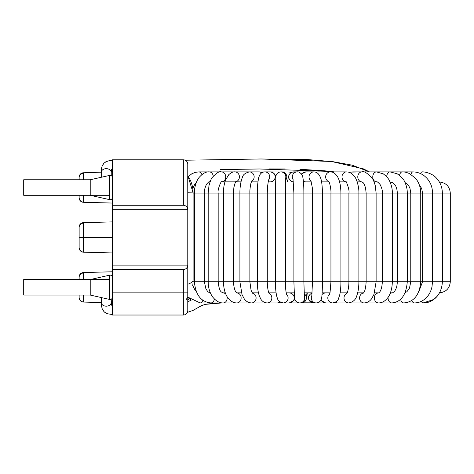 <?xml version="1.0" encoding="UTF-8"?>
<svg xmlns="http://www.w3.org/2000/svg" width="474" height="474" viewBox="0 0 474 474"><rect width="100%" height="100%" fill="white"/><g stroke="black" fill="none" stroke-linecap="round" stroke-linejoin="round"><path stroke-width="0.71" d="M439.214 181.986C445.945 182.644 449.642 186.341 450.3 193.072L450.3 281.763C449.642 288.5 445.945 292.191 439.214 292.849M391.003 181.986L390.043 181.986M377.227 181.986L374.11 181.986M362.243 181.986L357.206 181.986M346.121 181.986L339.609 181.986M329.057 181.986L321.597 181.986M311.388 181.986L303.461 181.986M293.442 181.986L285.502 181.986M275.524 181.986L268.017 181.986M257.939 181.986L251.309 181.986M240.976 181.986L235.673 181.986M224.913 181.986L221.411 181.986M210.018 181.986L208.785 181.986M392.496 292.849L390.398 292.849M378.738 292.849L374.513 292.849M363.564 292.849L357.663 292.849M347.199 292.849L340.119 292.849M329.957 292.849L322.166 292.849M312.159 292.849L304.095 292.849M294.111 292.849L286.219 292.849M276.105 292.849L268.835 292.849M258.449 292.849L252.251 292.849M241.42 292.849L236.793 292.849M225.304 292.849L222.715 292.849M335.177 302.365A4.989 4.728 90 0 0 337.375 302.939L325.626 302.939A4.989 4.888 90 0 1 321.052 299.704M325.614 302.939L316.436 302.933M312.52 302.827L302.459 302.827M299.367 302.927L289.318 302.939A4.989 4.912 -90 0 0 290.355 293.074A4.989 4.912 -90 0 0 289.318 292.962L286.243 292.962M286.563 294.318A4.989 4.912 -90 0 1 283.191 302.939L277.491 302.939A4.989 4.77 -90 0 0 280.199 302.057M291.166 172.589A6.654 6.654 0 0 0 288.441 172.009L282.077 171.908M260.398 172.009L264.682 171.896M275.838 176.292L274.707 174.189L272.953 172.631L270.352 171.902L279.784 172.009M112.391 287.309L112.391 277.331L112.391 287.309M109.684 299.45L109.684 275.163L90.22 279.547L90.22 295.065L109.684 299.45C111.26 299.598 112.16 298.875 112.391 297.287M112.391 197.51L112.391 177.554L112.391 197.51C112.16 199.098 111.26 199.821 109.684 199.673L109.684 175.386C111.26 175.238 112.16 175.961 112.391 177.554L112.391 177.554M109.684 199.673L90.22 195.288L90.22 179.77L109.684 175.386M186.371 299.378L187.775 296.795L187.775 310.589A4.432 4.432 0 0 1 183.343 315.02L112.391 315.02L178.159 315.02L112.391 315.02L112.391 269.57L183.343 269.57L183.343 292.849L112.391 292.849M187.775 192.782L187.745 175.736C191.271 180.914 193.054 186.638 193.096 192.906L193.096 280.235L193.096 192.906L187.775 192.782M187.775 164.247A4.432 4.432 0 0 0 183.343 159.815A4.432 4.432 0 0 1 187.775 164.247L187.775 181.986L112.391 181.986L112.391 265.132L187.775 265.132L187.775 284.281C191.295 282.984 193.072 281.633 193.096 280.235M109.684 195.288L23.7 195.288L23.7 179.77L90.22 179.77M90.22 295.065L23.7 295.065L23.7 279.547L109.684 279.547M178.159 159.815L112.391 159.815L178.159 159.815M83.377 252.18A4.432 4.432 0 0 1 79.134 247.748A4.432 4.432 0 0 0 83.448 252.18C80.983 251.7 79.543 250.225 79.134 247.748A4.432 4.432 0 0 0 83.448 252.18C80.983 251.7 79.543 250.225 79.134 247.748A4.432 4.432 0 0 0 83.448 252.18L83.448 237.421L103.723 237.421A22051.333 7.009 180 0 1 83.448 237.421L79.134 237.421L79.134 227.087L79.134 247.748L79.134 227.087L79.134 247.748L79.134 237.421L83.448 237.421L83.448 222.656L112.391 221.897M112.391 205.266L183.343 205.266C186.033 205.538 187.508 207.014 187.775 209.704L187.775 265.132C187.508 267.822 186.033 269.303 183.343 269.57M112.391 265.132L112.391 269.57M187.775 265.132L187.775 310.589M187.775 181.986L187.775 209.704L187.775 181.986M183.343 205.266L183.343 159.815L112.391 159.815L112.391 181.986M112.391 209.704L187.775 209.704M83.43 239.915L83.418 242.415M83.448 252.18L112.391 252.938M83.406 295.065L83.448 302.068C80.983 301.588 79.543 300.113 79.134 297.636A4.432 4.432 0 0 0 83.448 302.068C80.983 301.588 79.543 300.113 79.134 297.636L79.134 295.065L79.134 297.636A4.432 4.432 0 0 0 83.448 302.068L101.264 302.536M111.242 302.797L112.391 302.827M83.406 279.547L83.448 272.544L112.391 271.786M79.134 279.547L79.134 276.976L79.134 279.547M83.406 179.77L83.448 172.767L101.264 172.163M79.134 179.77L79.134 177.199L79.134 179.77M111.242 172.038L112.391 172.009M83.406 195.288L83.448 202.291C80.983 201.811 79.543 200.336 79.134 197.859A4.432 4.432 0 0 0 83.448 202.291C80.983 201.811 79.543 200.336 79.134 197.859L79.134 195.288L79.134 197.859A4.432 4.432 0 0 0 83.448 202.291L112.391 203.05M83.448 237.421L103.723 237.421A22051.333 7.009 0 0 0 83.448 237.421M187.775 300.528L187.775 301.808L191.2 300.125L189.073 298.43L187.775 300.528M182.875 315.02L183.343 315.02L183.343 292.849L187.775 292.849M421.386 301.298A4.989 2.376 90 0 0 423.146 302.939L369.021 302.939M419.176 290.746L422.524 281.763L450.3 281.763M193.096 193.072L442.366 193.072L442.366 281.763C441.75 296.108 431.547 303.247 423.146 302.939L433.698 299.473L437.17 296.256L439.534 292.843M420.693 173.626A4.989 1.706 -90 0 1 421.984 171.896C424.277 171.558 432.495 173.366 436.412 178.106C440.239 182.123 442.224 187.112 442.366 193.072L450.3 193.072M411.841 300.463A4.989 2.903 90 0 0 414.347 302.939C418.601 302.91 422.429 301.328 425.824 298.199C428.934 295.207 430.99 291.392 431.992 286.752L432.501 281.763L432.501 193.072C432.442 185.684 429.468 179.759 423.578 175.297C420.237 173.075 416.687 171.938 412.937 171.896A4.989 2.281 -90 0 0 410.964 174.391M400.613 299.313A4.989 3.389 90 0 0 403.848 302.939A4.989 3.389 90 0 0 403.872 302.939C413.938 301.979 419.567 294.917 420.746 281.763L285.384 281.763C285.413 286.403 285.698 290.124 286.231 292.92L286.74 294.834M399.546 175.368A4.989 2.814 -90 0 1 401.798 171.955A4.989 2.814 -90 0 1 402.225 171.896L412.937 171.896M388.082 297.322A4.989 3.816 90 0 0 390.298 302.495A4.989 3.816 90 0 0 391.868 302.939C401.034 302.104 406.171 295.047 407.284 281.763L407.284 193.072C407.302 188.936 406.342 185.02 404.417 181.329C403.73 179.237 401.282 176.701 397.088 173.727L390.019 171.896L402.225 171.896C404.204 171.772 406.656 172.352 409.601 173.638L415.574 178.372C418.921 182.395 420.645 187.301 420.746 193.072L420.746 281.763L422.524 281.763L422.524 193.072L421.718 188.593L419.212 184.623M390.037 181.874L389.995 181.874A4.989 3.306 -90 0 0 390.019 181.874L392.33 182.496C394.623 184.321 395.837 185.743 395.98 186.756C396.756 188.267 397.194 190.376 397.307 193.072L397.307 281.763C397.212 285.312 396.513 288.145 395.209 290.248C394.688 291.771 391.465 293.572 391.868 292.962L390.357 292.962L391.868 292.962A4.989 3.816 90 0 0 390.138 293.501M386.719 176.784A4.989 3.306 -90 0 1 388.236 172.69A4.989 3.306 -90 0 1 390.019 171.896L376.516 171.896A4.989 3.745 -90 0 0 373.382 174.148A4.989 3.745 -90 0 0 373.222 179.255A4.989 3.745 -90 0 0 376.516 181.874C376.735 181.275 377.914 182.129 380.053 184.439C381.884 188.077 382.648 190.957 382.352 193.072L382.352 281.763C381.659 293.228 377.926 292.896 378.513 292.962A4.989 4.189 90 0 0 374.715 295.918A4.989 4.189 90 0 0 375.408 301.268A4.989 4.189 90 0 0 378.536 302.939L337.375 302.939L334.934 302.477M363.422 293.015A4.989 4.491 90 0 0 359.802 299.467A4.989 4.491 90 0 0 364.079 302.939C367.184 302.815 369.726 301.375 371.705 298.626L373.992 294.33L376.113 281.763L376.113 193.072L375.218 185.494C374.099 181.625 372.955 179 371.794 177.626C366.906 172.761 363.611 170.847 361.911 171.896L372.38 171.896M363.274 293.163C363.09 292.843 365.478 293.045 366.135 281.763L366.135 193.072L365.555 187.971C364.565 184.801 363.73 183.023 363.037 182.632L361.917 181.874L357.171 181.874L361.911 181.874A4.989 4.124 -90 0 1 357.84 176.079A4.989 4.124 -90 0 1 361.911 171.896L352.626 171.896M341.221 181.986L346.441 181.874M346.974 293.317A4.989 4.728 90 0 0 348.722 302.939C353.077 302.134 355.79 299.675 356.857 295.551C358.19 291.688 358.871 287.096 358.883 281.763L358.883 193.072C359.209 185.915 355.773 177.714 355.168 177.513C352.093 172.886 348.959 172.186 348.479 172.145L361.911 171.896M345.984 181.85A4.989 4.444 -90 0 1 342.145 178.153A4.989 4.444 -90 0 1 346.441 171.896L341.588 171.896M329.934 292.962L325.626 292.962A4.989 4.888 90 0 0 322.03 294.573M329.626 294.07A4.989 4.888 90 0 0 332.701 302.939C336.113 302.104 337.992 300.818 338.329 299.082L339.651 295.219C340.486 291.492 340.907 287.007 340.919 281.763L340.919 193.072C340.794 185.435 339.52 179.735 337.091 175.972C333.637 171.683 332.369 172.204 330.348 171.896A4.989 4.693 -90 0 0 326.118 174.722A4.989 4.693 -90 0 0 326.687 180.002A4.989 4.693 -90 0 0 328.861 181.619M316.105 172.34A4.989 4.693 -90 0 1 318.036 171.896L330.348 171.896M312.135 293.175A4.989 4.977 90 0 0 313.575 302.939L309.007 300.143L308.319 298.193L307.685 292.849M311.862 295.634A4.989 4.977 90 0 0 316.271 302.939L313.575 302.939M311.074 180.967A4.989 4.864 -90 0 1 313.96 171.896M311.359 181.874L305.89 181.874A4.989 4.864 -90 0 1 303.39 181.163M301.707 174.343A4.989 4.864 -90 0 1 305.89 171.896L313.877 171.896C316.822 171.908 319.02 173.816 320.477 177.626C321.591 180.191 322.261 185.34 322.486 193.072L322.486 281.763C322.284 292.648 321.899 298.371 321.331 298.946C321.23 299.651 320.157 302.566 316.271 302.939M306.98 292.849L306.115 299.746L301.411 302.939A4.989 4.983 -90 0 0 304.148 293.779M293.009 179.131L293.898 193.072L293.898 281.763L294.502 297.909C294.473 299.058 295.486 302.554 299.681 302.939L301.411 302.939L299.681 302.939A4.989 4.983 -90 0 0 304.338 296.173M293.116 179.593A4.989 4.965 -90 0 1 297.352 171.896A4.989 4.965 -90 0 0 297.287 171.896C299.432 171.173 303.176 175.481 302.815 177.24C303.508 180.713 303.864 185.986 303.875 193.072L303.875 281.763L304.385 296.511M293.43 181.868A4.989 4.965 -90 0 1 288.79 176.725A4.989 4.965 -90 0 1 293.75 171.896L297.287 171.896L292.15 172.151L290.331 173.188L288.5 176.15L287.552 181.986M294.769 299.147L294.076 300.344L289.318 302.939L283.191 302.939C279.767 302.045 277.942 300.765 277.717 299.088L276.935 296.931C276.152 294.052 275.667 290.284 275.483 285.632L275.406 281.763L285.384 281.763L285.692 177.874M280.827 171.896A4.989 4.989 90 0 1 285.668 178.111M269.084 293.43A4.989 4.77 -90 0 1 267.058 302.939C262.744 302.578 260.99 299.461 260.777 299.011L259.302 295.847C257.992 291.96 257.329 287.268 257.311 281.763L275.406 281.763L275.406 193.072L275.815 176.458C276.431 173.626 278.108 172.109 280.833 171.896L281.805 171.896A4.989 4.989 90 0 1 285.561 180.167M226.987 296.434A4.989 3.899 -90 0 1 226.981 299.497A4.989 3.899 -90 0 1 223.272 302.939L251.54 302.939C248.489 302.797 246.036 301.387 244.175 298.709L242.018 294.591L239.903 281.763L257.311 281.763L257.311 193.072C257.121 184.676 258.798 176.352 259.148 176.387C260.226 173.472 262.098 171.979 264.776 171.896A4.989 4.93 90 0 1 268.367 180.304M270.233 171.896L264.776 171.896L270.233 171.896A4.989 4.93 90 0 1 273.694 180.44A4.989 4.93 90 0 1 270.233 181.874L268.035 181.874M280.46 302.216L277.491 302.939L266.11 302.939A4.989 4.55 -90 0 0 266.53 302.916M266.11 302.939L251.54 302.939A4.989 4.55 -90 0 0 255.48 295.462A4.989 4.55 -90 0 0 252.399 293.05M241.456 292.962L236.964 292.962A4.989 4.26 -90 0 1 241.1 297.435A4.989 4.26 -90 0 1 236.864 302.939C233.575 302.951 230.642 301.322 228.071 298.057C226.536 296.238 223.657 291.095 223.444 281.763L239.903 281.763L239.903 193.072C239.903 186.762 240.733 181.542 242.392 177.412C242.848 174.817 245.171 172.974 249.36 171.896A4.989 4.799 90 0 1 251.576 181.311M249.36 171.896L259.225 171.896A4.989 4.799 90 0 1 261.885 172.737M223.272 302.939C219.492 303.07 215.96 301.085 212.678 296.991C209.757 292.867 208.264 287.789 208.193 281.763L223.444 281.763L223.444 193.072C223.455 188.148 224.172 183.782 225.594 179.978L228.764 174.681C231.229 172.53 233.249 171.6 234.831 171.896A4.989 4.592 90 0 1 239.417 176.666A4.989 4.592 90 0 1 235.827 181.755M234.831 171.896L248.945 171.896A4.989 4.592 90 0 1 249.134 171.902M225.855 294.212A4.989 3.899 -90 0 0 223.272 292.962L225.346 292.962M214.372 298.993A4.989 3.484 -90 0 1 213.555 301.292A4.989 3.484 -90 0 1 210.966 302.939C201.083 302.003 195.561 294.947 194.393 281.763L208.193 281.763L208.193 193.072L208.981 185.601C210.266 181.068 211.321 178.408 212.145 177.62C216.44 172.886 219.533 170.978 221.411 171.896A4.989 4.313 90 0 1 225.269 174.663A4.989 4.313 90 0 1 221.565 181.874L239.394 181.856M221.411 181.874L221.411 181.874A4.989 4.313 90 0 1 221.405 181.874L221.619 181.844C221.441 180.233 217.228 189.825 218.17 193.072L218.17 281.763C219.432 293.406 221.844 291.723 223.272 292.962M193.054 281.763L194.393 281.763L194.393 193.072C194.139 188.741 195.975 181.388 199.003 177.584C202.617 173.431 206.048 171.535 209.307 171.896A4.989 3.97 90 0 1 211.831 173.04A4.989 3.97 90 0 1 213.229 176.132M210.095 181.779A4.989 3.97 90 0 1 209.307 181.874L209.307 181.874C209.378 181.234 208.447 182.034 206.516 184.273C204.809 187.965 204.093 190.898 204.371 193.072L204.371 281.763L205.864 288.666L207.215 290.811C208.015 292.014 209.265 292.731 210.966 292.962M228.415 302.939L200.141 302.939A4.989 3.01 -90 0 0 201.367 302.507A4.989 3.01 -90 0 0 202.813 300.249M188.427 176.458L191.81 173.804L195.247 172.358L198.713 171.896A4.989 3.561 90 0 1 199.667 172.08A4.989 3.561 90 0 1 201.877 174.598M111.473 169.633L111.242 172.412A4.989 3.762 180 0 0 106.253 168.655A4.989 3.762 180 0 0 101.264 172.406L101.264 177.282M101.264 302.43A4.989 3.762 0 0 0 106.253 306.18A4.989 3.762 0 0 0 111.242 302.418L111.473 305.203M198.713 171.896L224.018 171.896L198.713 171.896A4.989 3.561 90 0 0 198.707 171.896M83.448 222.656A4.432 4.432 0 0 0 79.134 227.087A4.432 4.432 0 0 1 83.448 222.656C80.983 223.136 79.543 224.611 79.134 227.087A4.432 4.432 180 0 1 83.448 222.656L80.065 224.652M112.391 237.646L103.723 237.421L112.391 237.19M79.134 276.976A4.432 4.432 0 0 1 83.448 272.544C80.983 273.024 79.543 274.499 79.134 276.976A4.432 4.432 180 0 1 83.448 272.544L80.065 274.541M79.134 177.199A4.432 4.432 0 0 1 83.448 172.767C80.983 173.247 79.543 174.722 79.134 177.199A4.432 4.432 180 0 1 83.448 172.767L80.065 174.764M79.134 227.087A4.432 4.432 180 0 1 83.377 222.656M390.665 292.849L391.897 292.962M376.907 292.849L378.536 292.962M405.11 292.754L406.976 291.652L409.495 288.085L410.768 281.763L410.768 193.072L409.998 188.462L408.979 186.264L407.907 184.753L405.003 182.502M357.633 292.962L359.239 292.962M378.536 302.939C381.92 302.957 384.953 301.292 387.643 297.933C389.32 295.936 392.14 290.728 392.33 281.763L392.33 193.072C392.454 189.31 391.542 185.298 389.592 181.032C388.733 178.811 386.624 176.423 383.27 173.863L376.516 171.896L369.453 171.896L352.259 165.177L332.748 161.64L308.461 159.649L261.245 158.98L185.221 160.23L260.878 158.98L331.397 161.474L363.345 168.839L369.447 171.896M347.146 292.962L340.101 292.962M346.743 293.684L347.312 292.571C347.128 293.388 348.923 288.707 348.905 281.763L348.905 193.072C349.871 189.908 345.7 179.788 345.866 181.749M339.58 181.874L346.014 181.874M220.38 169.615L259.272 168.975L330.04 171.363L334.235 171.896L329.999 171.896L346.441 171.896M320.744 300.315L325.626 302.939L332.701 302.939M329.43 294.579L330.064 292.351L330.941 281.763L330.941 193.072C331.237 190.601 329.999 182.982 328.755 181.453L328.636 181.293M321.579 181.874L329.003 181.874M318.036 171.896L315.856 172.246M308.367 181.874L308.698 181.986M310.867 180.476L312.253 187.325L312.508 193.072L312.508 281.763L311.785 296.049M305.89 171.896L301.399 173.917L305.89 171.896M281.805 171.896L285.372 173.389L286.811 176.375L287.12 181.986M268.877 292.962L276.123 292.962M268.527 179.794L267.472 187.165L267.289 193.072L267.289 281.763C267.401 291.226 269.582 294.615 269.315 293.839L269.066 293.607M255.35 292.962L258.472 292.962M252.577 293.246L251.072 290.266L249.881 281.763L249.881 193.072C249.762 190.465 250.112 187.171 250.942 183.189L251.807 180.878M257.951 181.874L251.35 181.874M259.225 171.896L262.116 172.595M236.864 292.962L237 292.979C237.711 292.796 234.292 293.927 233.421 281.763L233.421 193.072L233.872 187.52C234.997 183.088 235.714 181.098 236.022 181.53M240.999 181.874L235.744 181.874M221.411 171.896L248.992 171.896M237.213 292.849L236.887 292.92M210.966 302.939L236.354 302.939M239.56 171.896L209.307 171.896M210.059 181.874L209.307 181.874L210.059 181.874M196.177 291.397L195.01 290.212L192.634 285.241M200.141 302.939L187.775 297.103M192.794 188.652L194.636 184.552L196.159 182.893M224.018 181.874L224.877 181.986M112.285 170.296L111.366 170.35M111.828 160.331L107.053 161.142L104.061 163.068L102.188 165.977L101.691 167.606L101.264 172.412M111.242 172.412L111.242 175.605M187.408 312.366L193.078 310.399L201.29 305.748L205.147 304.373L214.781 303.105L221.69 302.939L205.147 304.373M101.264 297.553L101.442 305.819L102.271 309.072L104.351 312.052L107.148 313.729L112.391 314.523L107.053 313.693L104.061 311.768L102.188 308.858L101.383 305.262M111.331 304.48L112.391 304.539M111.414 304.983L111.242 299.23M359.239 302.939L348.639 302.939M283.191 302.939L289.318 302.939M267.058 302.939L277.491 302.939M191.2 300.125L187.775 301.808M112.267 304.539L111.805 304.515M101.353 304.895L101.318 304.444M101.3 304.059L101.276 303.561M101.264 303.052L101.264 302.673M334.069 171.872L330.171 171.381M329.892 171.345L325.762 170.901M325.288 170.853L299.906 169.289M285.17 168.969L268.93 168.91M259.983 168.969L222.78 169.568M222.413 169.573L220.795 169.609M101.264 171.772L101.276 171.274M101.3 170.776L101.406 169.36M101.56 168.246L101.756 167.322M102.017 166.445L102.479 165.308M102.971 164.431L103.533 163.649M104.914 162.315L105.471 161.93M106.01 161.616L110.809 160.384M111.757 170.32L112.077 170.308M109.684 275.163C111.26 275.015 112.16 275.738 112.391 277.331L112.391 277.331M187.775 175.457L193.096 192.829M187.775 298.65L188.368 297.743M192.77 285.775L193.096 281.763"/></g></svg>
